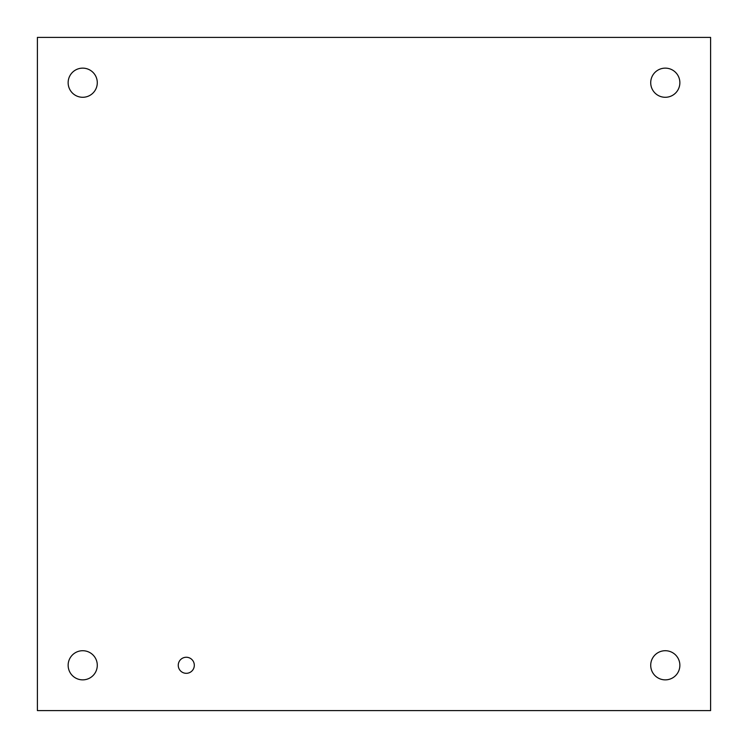 <?xml version="1.0" encoding="UTF-8"?>
<svg xmlns="http://www.w3.org/2000/svg" width="748" height="748" viewBox="0 0 748 748"><rect width="100%" height="100%" fill="white"/><g stroke="black" fill="none" stroke-linecap="round" stroke-linejoin="round"><path stroke-width="0.56" stroke-dasharray="3.74 2.81" d="M194.312 665.29A8.022 8.022 0 0 0 182.269 658.334A8.022 8.022 0 0 0 182.269 672.237A8.022 8.022 0 0 0 194.312 665.29M679.867 82.71A14.577 14.577 0 0 0 657.997 70.088A14.577 14.577 0 0 0 657.997 95.333A14.577 14.577 0 0 0 679.867 82.71M679.867 665.29A14.577 14.577 0 0 0 657.997 652.667A14.577 14.577 0 0 0 657.997 677.912A14.577 14.577 0 0 0 679.867 665.29M97.287 665.29A14.577 14.577 0 0 0 75.426 652.667A14.577 14.577 0 0 0 75.426 677.912A14.577 14.577 0 0 0 97.287 665.29M97.287 82.71A14.577 14.577 0 0 0 75.426 70.088A14.577 14.577 0 0 0 75.426 95.333A14.577 14.577 0 0 0 97.287 82.71M37.4 37.4L37.4 710.6L710.6 710.6L710.6 37.4L37.4 37.4"/><path stroke-width="1.12" d="M194.312 665.29A8.022 8.022 0 0 1 182.269 672.237A8.022 8.022 0 0 1 182.269 658.334A8.022 8.022 0 0 1 194.312 665.29M679.867 82.71A14.577 14.577 0 0 1 657.997 95.333A14.577 14.577 0 0 1 657.997 70.088A14.577 14.577 0 0 1 679.867 82.71M679.867 665.29A14.577 14.577 0 0 1 657.997 677.912A14.577 14.577 0 0 1 657.997 652.667A14.577 14.577 0 0 1 679.867 665.29M97.287 665.29A14.577 14.577 0 0 1 75.426 677.912A14.577 14.577 0 0 1 75.426 652.667A14.577 14.577 0 0 1 97.287 665.29M97.287 82.71A14.577 14.577 0 0 1 75.426 95.333A14.577 14.577 0 0 1 75.426 70.088A14.577 14.577 0 0 1 97.287 82.71M37.4 710.6L37.4 37.4L710.6 37.4L710.6 710.6L37.4 710.6"/></g></svg>
